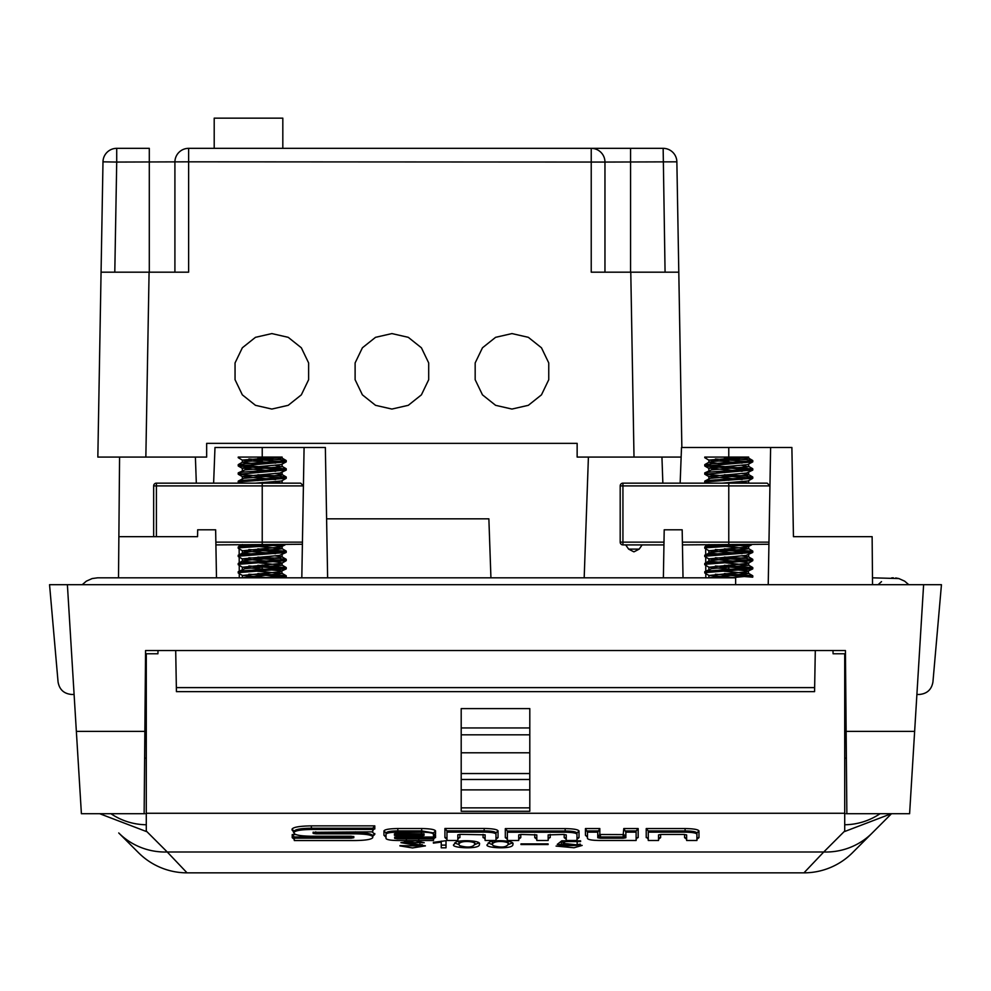 <?xml version="1.0" encoding="UTF-8"?>
<svg xmlns="http://www.w3.org/2000/svg" width="991" height="991" viewBox="0 0 991 991"><rect width="100%" height="100%" fill="white"/><g stroke="black" fill="none" stroke-linecap="round" stroke-linejoin="round"><path stroke-width="1.49" d="M282.249 577.827L286.139 577.183L284.318 576.539L248.865 574.235M286.139 568.958L279.982 571.819L242.461 575.474L238.236 572.996L239.314 572.55L286.25 568.834L248.865 565.997M242.461 559.011L238.323 556.608L238.893 556.174L286.139 552.482L279.437 555.431L242.337 558.862L277.641 562.07L282.125 562.962L281.06 563.408L242.461 567.236L238.224 564.709L240.491 564.139L286.25 560.596L248.865 557.76M286.139 552.482L248.865 549.534M285.036 544.901L280.676 547.007L242.461 550.773L238.323 548.37L239.884 547.763L282.249 544.901M242.225 483.15L238.336 482.506L240.627 481.787L286.25 478.269L238.323 474.28L286.25 470.031L238.336 466.043L286.139 461.93L248.865 458.969M242.461 460.208L238.224 457.681L240.739 457.074L238.224 457.074L282.125 457.074L242.337 460.059L275.609 463.082M257.871 458.288L280.416 459.663L286.139 460.468L285.16 460.988L245.718 463.639L238.707 464.977L286.126 468.954L243.501 472.05L238.323 472.818L240.739 473.549M257.871 474.763L279.351 476.039L285.581 477.365L241.631 480.462L238.224 481.168L240.739 481.775M263.717 544.901L240.739 546.425L238.224 547.032L240.739 547.639M257.871 548.853L286.089 551.306L243.315 554.403L238.323 555.146L240.739 555.877M257.871 557.091L279.573 558.379L285.507 559.717L241.482 562.814L238.224 563.507L240.739 564.102M257.871 565.316L286.213 567.682L244.319 570.779L238.323 571.609L240.739 572.34M257.871 573.554L286.139 575.734L263.705 577.827M286.139 461.93L281.06 464.606L242.448 468.148L275.609 471.32M286.139 470.155L279.97 473.029L242.337 476.522L275.597 479.557M286.139 478.393L281.394 481.007L255.567 483.15M268.908 544.901L282.125 546.512M242.461 550.773L275.609 553.647M242.461 567.236L281.704 570.94L282.125 573.479L248.865 570.457M242.461 575.474L268.908 577.827M241.804 577.827L282.125 573.479M238.323 571.609L245.012 568.673L282.125 565.242L242.337 561.129M238.323 563.384L242.461 560.98L246.586 560.249L280.168 557.599L281.617 556.707L275.126 555.877M257.871 554.663L242.337 552.891M238.323 555.146L244.48 552.284L282.125 548.779L242.671 544.901M281.803 483.15L275.126 481.775M257.871 480.561L248.865 479.892M238.323 481.056L243.774 478.294L280.614 475.197L282.101 474.751L281.333 474.305L275.126 473.549M257.871 472.335L248.865 471.654M238.323 472.818L245 469.883L281.506 466.773L275.126 465.312M257.871 464.098L242.337 462.326M238.323 464.581L242.461 462.178L246.573 461.459L280.156 458.796L281.617 457.916L275.126 457.074M520.969 843.886L548.11 843.886L548.11 844.543L520.969 844.543L520.969 843.886L520.969 844.543M455.934 842.127C459.737 839.687 482.01 840.405 479.359 844.233C481.044 849.944 448.601 847.875 454.089 844.382L455.934 842.127M399.943 845.62L419.949 845.967L400.897 842.635L415.254 840.74L424.222 842.722L406.372 842.511L425.424 845.88L412.516 847.937L399.943 845.905M99.707 813.71L146.284 831.499L146.284 813.264L844.716 813.264L844.716 831.499L891.293 813.71M446.012 847.813L441.255 847.813L441.255 842.102L433.401 843.143L433.401 842.35L446.012 840.702L446.012 847.813M489.418 842.127C493.221 839.687 515.506 840.405 512.842 844.233C514.54 849.944 482.084 847.875 487.572 844.382L489.418 842.127M580.602 841.57L565.365 841.57L562.987 843.341L582.163 845.434L574.024 847.763L556.087 846.079L577.158 845.397L557.276 844.382L561.798 840.826L580.602 840.826L580.602 841.57L580.602 840.826M844.716 694.468L845.818 694.468L844.716 694.468M145.181 694.468L146.284 694.468L145.181 694.468M832.973 650.554L833.084 653.763L844.716 653.763L844.716 813.264M175.704 650.554L176.423 691.644L814.577 691.644L815.296 650.554M146.284 813.264L146.284 653.763L157.916 653.763L158.027 650.554M118.734 832.948L138.542 852.743L118.734 832.948A68.602 66.57 135 0 0 167.256 852L187.051 872.848A68.602 68.602 0 0 1 138.542 852.743M891.491 813.71L852.458 852.743L891.491 813.71M146.284 831.028L167.256 852L823.744 852L803.949 872.848L187.051 872.848M461.199 708.602L529.801 708.602L529.801 734.814L461.199 734.814L461.199 708.602M484.165 832.081L446.978 832.081L446.978 840.492L457.83 840.492L457.83 834.806L460.468 834.36L485.119 834.806L485.119 840.492L495.971 840.492L495.971 834.1C495.24 832.874 491.301 832.192 484.165 832.081L484.165 830.867L446.978 830.867L446.978 832.081M498.039 837.606L495.971 839.278L495.971 832.886C495.042 831.598 491.115 830.929 484.165 830.867L484.165 828.476C492.539 828.612 497.16 829.405 498.039 830.854L498.039 837.606L497.333 837.606M495.971 834.1L495.971 832.886L498.039 830.854M445.616 837.606L444.922 837.606L444.922 828.476L446.978 830.867M444.922 837.606L446.978 839.278M457.83 839.278L459.192 837.606M483.757 837.606L485.119 839.278M294.092 832.415C295.169 830.619 300.93 829.628 311.372 829.455L311.372 828.241C301.264 828.315 295.504 829.306 294.092 831.201L294.092 833.27C295.169 835.079 300.93 836.057 311.372 836.231L351.161 836.231L353.799 836.677L353.799 837.717L351.161 838.175L351.161 836.961L294.277 836.961L294.277 838.175L351.161 838.175M311.372 829.455L372.74 829.455L372.74 831.858L313.131 832.304L313.131 833.381L315.782 833.827L355.447 833.827C365.902 834.001 371.662 834.979 372.74 836.788L372.74 837.581C371.662 839.389 365.902 840.368 355.447 840.541L294.277 840.541L294.277 838.175M372.74 829.455L372.74 828.241L311.372 828.241L311.372 825.862L374.796 825.862L372.74 828.241M315.782 833.827L315.782 832.613L313.131 832.167M372.74 836.788L372.74 835.574C371.377 833.691 365.617 832.7 355.447 832.613L315.782 832.613L315.782 831.858M372.74 837.581L372.74 836.367L374.796 834.335L372.851 835.785M353.799 836.503L351.161 836.961L351.161 836.231M294.092 833.27L292.035 829.17C293.237 827.151 299.678 826.048 311.372 825.862M294.277 839.327L292.221 837.655L292.221 834.571L294.277 836.961M372.74 830.644L374.09 828.972M424.049 833.852L397.094 833.394L394.455 833.852L394.455 835.363L397.094 835.809L421.41 835.809L424.049 835.363L424.049 833.852L421.41 834.595L397.094 834.595L394.455 833.852M397.292 836.999L394.653 837.445L394.653 838.374L397.292 838.82L433.476 838.82L433.476 840.517L397.812 840.517C390.689 840.405 386.763 839.736 386.007 838.497L386.007 834.162C386.763 832.923 390.689 832.254 397.812 832.13L421.671 832.13C428.793 832.254 432.72 832.923 433.476 834.162L433.476 832.935L421.671 830.916L397.812 830.916C390.875 830.978 386.936 831.647 386.007 832.935L386.007 837.284L383.951 835.264L383.951 830.916C384.805 829.467 389.426 828.674 397.812 828.538L421.671 828.538C430.044 828.674 434.665 829.467 435.532 830.916L435.532 834.112L433.476 835.785L433.476 834.162L433.476 836.999L394.653 837.16M433.476 838.82L433.476 837.606L397.292 837.606L397.292 838.82M386.007 834.162L386.007 832.935L383.951 830.916M396.549 835.809L397.094 833.394M433.476 839.303L434.826 837.63M433.562 835.227L435.532 835.227L433.476 837.606M565.155 832.217L507.367 832.217L507.367 840.492L518.714 840.492L518.714 834.905L521.353 834.459L536.812 834.905L536.812 840.492L548.159 840.492L548.159 834.905L563.619 834.459L566.257 834.905L566.257 840.492L576.973 840.492L576.973 834.236C576.229 833.01 572.29 832.329 565.155 832.217L565.155 831.003L507.367 831.003L507.367 832.217M579.029 837.606L576.973 839.278L576.973 833.022C576.019 831.734 572.08 831.065 565.155 831.003L565.155 828.612C573.529 828.749 578.149 829.541 579.029 830.991L579.029 837.606L578.323 837.606M566.257 839.278L564.189 837.606L564.189 834.459M506.017 837.606L505.311 837.606L505.311 828.612L507.367 831.003M505.311 837.606L507.367 839.278M520.77 834.459L520.77 837.606L518.714 839.278M536.812 839.278L534.756 837.606L534.756 834.459M548.159 839.278L549.51 837.606M625.854 832.155L625.854 837.742L623.203 838.2L600.397 838.2L597.759 837.742L597.759 832.155L587.49 832.155L587.49 838.473C588.245 839.711 592.172 840.38 599.295 840.492L636.123 840.492L636.123 832.155L625.854 832.155L623.785 828.563L638.179 828.563L636.123 830.941L625.854 830.941M597.759 832.155L599.828 828.563L599.828 834.496L623.203 834.595L623.785 828.563M600.397 838.2L600.397 836.974L597.759 836.528L599.828 834.496M623.785 834.496L625.854 836.528L623.203 836.974L600.397 836.974L600.397 834.595M636.123 832.155L636.123 830.941M587.49 832.155L585.433 828.563L599.828 828.563M636.123 839.278L637.473 837.606M648.275 832.155L648.275 840.492L658.544 840.492L658.544 834.905L661.183 834.459L684.001 834.459L686.639 834.905L686.639 840.492L696.908 840.492L696.908 834.174C696.165 832.948 692.238 832.279 685.091 832.155L685.091 830.941L648.275 830.941L648.275 832.155L685.091 832.155M696.908 839.278L696.908 832.96C695.979 831.672 692.04 831.003 685.091 830.941L685.091 828.563C693.465 828.687 698.098 829.479 698.965 830.929L698.965 837.606L696.908 839.278M696.908 834.174L696.908 832.96L698.965 830.929M660.613 834.472L660.613 837.606L658.544 839.278M646.925 837.606L648.275 839.278M646.219 837.606L646.219 828.563L648.275 830.941M686.639 839.278L684.57 837.606L684.57 834.472M461.199 807.863L529.801 807.863L529.801 811.282L461.199 811.282L461.199 773.55L529.801 773.55L529.801 734.814M529.801 752.788L461.199 752.788L461.199 734.814M529.801 807.863L529.801 779.496L461.199 779.496M529.801 773.55L529.801 779.496M461.199 773.55L461.199 752.788M461.199 789.877L529.801 789.877M803.949 872.848A68.602 68.602 0 0 0 852.458 852.743M418.747 842.499L418.747 840.925M411.612 844.543L411.612 843.589M404.588 841.198L406.372 841.421M419.949 844.927L422.228 844.629M441.255 842.102L441.255 841.136M441.255 845.112L446.012 845.112L446.012 840.702M433.401 843.143L433.401 842.35M458.883 844.431L459.626 845.645C467.294 847.8 472.298 847.441 474.615 844.555C478.566 841.656 459.638 839.501 458.883 844.431L458.957 841.297M474.54 841.248L474.615 844.555M454.658 842.932L458.883 844.58M474.615 844.654L478.814 842.92M492.366 844.431L493.109 845.645C500.789 847.8 505.782 847.441 508.11 844.555C512.062 841.656 493.134 839.501 492.366 844.431L492.44 841.297M508.036 841.248L508.11 844.555M488.154 842.932L492.378 844.58M508.11 844.654L512.297 842.92M548.11 844.543L548.11 843.886M562.987 843.341L562.987 840.826M577.158 844.741L580.305 844.121M565.365 841.57L565.365 840.826M561.315 844.468L561.315 841.755L562.987 841.458M560.658 841.743L561.315 841.755M752.677 577.183L715.391 574.235M752.677 568.958L746.508 571.819L708.999 575.474L704.774 572.996L705.84 572.55L752.776 568.834L715.403 565.997M708.999 559.011L704.861 556.608L705.431 556.174L752.677 552.482L745.975 555.431L708.875 558.862L744.167 562.07L748.663 562.962L747.598 563.408L708.999 567.236L704.75 564.709L707.029 564.139L752.776 560.596L715.391 557.76M752.677 552.482L715.403 549.534M751.562 544.901L747.202 547.007L708.999 550.773L704.75 548.246L706.41 547.763L748.787 544.901M708.751 483.15L704.861 482.506L707.165 481.787L752.776 478.269L704.861 474.28L752.776 470.031L704.861 466.043L752.677 461.93L715.391 458.969M708.999 460.208L704.762 457.681L707.277 457.074L704.75 457.074L748.663 457.074L708.875 460.059L742.135 463.082M724.396 458.288L746.941 459.663L752.677 460.468L751.698 460.988L712.256 463.639L705.233 464.977L752.665 468.954L710.039 472.05L704.861 472.818L707.277 473.549M724.396 474.763L745.889 476.039L752.107 477.365L708.169 480.462L704.75 481.168L707.277 481.775M730.243 544.901L707.277 546.425L704.75 547.032L707.277 547.639M724.396 548.853L752.627 551.306L709.853 554.403L704.861 555.146L707.277 555.877M724.396 557.091L746.099 558.379L752.033 559.717L708.008 562.814L704.75 563.507L707.277 564.102M724.396 565.316L752.751 567.682L710.844 570.779L704.861 571.609L707.277 572.34M724.396 573.554L752.677 575.734L730.243 577.827M752.677 461.93L747.586 464.606L708.986 468.148L742.135 471.32M752.677 470.155L746.496 473.029L708.875 476.522L742.135 479.557M752.677 478.393L747.92 481.007L722.092 483.15M735.446 544.901L748.663 546.512M708.999 550.773L742.135 553.647M708.999 567.236L748.242 570.94L748.663 573.479L715.403 570.457M708.999 575.474L735.446 577.827M708.33 577.827L748.663 573.479M704.861 571.609L711.55 568.673L748.663 565.242L708.875 561.129M704.861 563.384L708.999 560.98L713.111 560.249L746.706 557.599L748.143 556.707L741.664 555.877M724.409 554.663L708.875 552.891M704.861 555.146L711.005 552.284L748.663 548.779L709.197 544.901M748.341 483.15L741.664 481.775M724.396 480.561L715.391 479.892M704.861 481.056L710.312 478.294L747.152 475.197L748.639 474.751L747.871 474.305L741.664 473.549M724.409 472.335L715.403 471.654M704.861 472.818L711.538 469.883L748.032 466.773L741.664 465.312M724.396 464.098L708.875 462.326M704.861 464.581L708.999 462.178L713.099 461.459L746.694 458.796L748.155 457.916L741.664 457.074M768.929 544.27L682.44 544.901M663.945 544.901L622.93 544.901L622.93 542.151L663.995 542.151M622.93 483.15L767.183 483.15L769.933 485.9L622.93 485.9L622.93 542.151L620.193 542.151L620.193 485.9A2.75 2.75 0 0 1 622.93 483.15A2.75 2.75 0 0 0 620.193 485.9L622.93 485.9L622.93 483.15M625.68 544.901L628.641 549.125L639.183 549.125L642.143 544.901M620.193 542.151A2.75 2.75 0 0 0 622.93 544.901A2.75 2.75 0 0 1 620.193 542.151A2.75 2.75 0 0 0 622.93 544.901M302.391 544.27L215.914 544.901M153.655 536.664L153.655 485.9L156.405 485.9L156.405 483.15L300.657 483.15L303.395 485.9L156.405 485.9L156.405 536.664M156.405 483.15A2.75 2.75 0 0 0 153.655 485.9A2.75 2.75 0 0 1 156.405 483.15A2.75 2.75 0 0 0 153.655 485.9M74.102 694.468L71.724 694.468C63.957 693.787 59.398 689.612 58.06 681.932L49.55 584.69L923.612 584.69L909.602 813.71L846.141 813.71M916.898 694.468L919.276 694.468C927.043 693.787 931.602 689.612 932.94 681.932L941.45 584.69L923.612 584.69M846.859 813.71L845.434 650.554L845.757 687.605L844.716 687.605M845.905 758.14L844.716 758.14M145.095 704.626L146.284 704.626M144.141 813.71L145.566 650.554L145.243 687.605L146.284 687.605M914.643 731.383L846.141 731.383M176.348 687.605L814.652 687.605M67.388 584.69L76.357 731.383L144.859 731.383M76.357 731.383L81.398 813.71L144.859 813.71M845.434 650.554L145.566 650.554M214.205 148.34L214.205 118.152L282.819 118.152L282.819 148.34M663.375 577.827L664.205 529.801L682.18 529.801L683.022 577.827M327.625 577.827L325.358 447.474L214.985 447.474L213.622 483.15M490.929 577.827L488.873 518.826L326.596 518.826M791.883 447.474L793.444 536.664L791.883 447.474L681.511 447.474L680.148 483.15M119.577 457.074L145.85 457.074L97.836 457.074L119.577 457.074L118.87 536.664L197.556 536.664L197.68 529.801L215.642 529.801L216.484 577.827M584.182 577.827L588.406 457.074M662.855 483.15L661.938 457.074L681.151 457.074L634.005 457.074L661.938 457.074M195.4 457.074L196.317 483.15M872.538 584.69L872.13 536.664L793.444 536.664L849.51 536.664M705.815 577.827L705.79 573.616M705.778 571.076L705.753 565.353M705.741 562.863L705.716 557.103M705.703 554.65L705.679 548.841M705.666 546.45L705.654 544.901M770.614 447.474L768.223 584.69M239.277 577.827L239.265 573.616M239.252 571.076L239.227 565.353M239.215 562.863L239.178 557.103M239.178 554.65L239.141 548.841M239.128 546.45L239.128 544.901M304.088 447.474L301.809 577.827M118.87 536.664L118.511 577.827L97.589 577.827M97.836 457.074L101.07 272.178L149.084 272.178L145.85 457.074L206.661 457.074L206.661 443.361L577.146 443.361L577.146 457.074L634.005 457.074L630.784 272.178L678.798 272.178L681.858 447.474L676.865 161.83L604.956 162.066L604.956 272.178M630.561 272.178L630.561 148.34L591.231 148.34L663.152 148.34A13.725 13.725 0 0 1 676.865 161.83M174.911 272.178L174.911 162.066A13.725 13.725 0 0 1 188.624 148.34L591.231 148.34A13.725 13.725 0 0 1 604.956 162.066L188.624 161.83L188.624 272.178L149.084 272.178M101.07 272.178L102.99 161.83A13.725 13.725 0 0 1 116.715 148.34L149.294 148.34L149.294 272.178M591.231 148.34L591.231 272.178L630.784 272.178M271.844 409.06L288.208 405.319L301.338 394.852L308.622 379.714L308.622 362.929L301.338 347.791L288.208 337.324L271.844 333.583L255.467 337.324L242.337 347.791L235.053 362.929L235.053 379.714L242.337 394.852L255.467 405.319L271.844 409.06M391.903 409.06L408.28 405.319L421.41 394.852L428.694 379.714L428.694 362.929L421.41 347.791L408.28 337.324L391.903 333.583L375.527 337.324L362.396 347.791L355.112 362.929L355.112 379.714L362.396 394.852L375.527 405.319L391.903 409.06M511.963 409.06L528.339 405.319L541.47 394.852L548.754 379.714L548.754 362.929L541.47 347.791L528.339 337.324L511.963 333.583L495.599 337.324L482.468 347.791L475.172 362.929L475.172 379.714L482.468 394.852L495.599 405.319L511.963 409.06M872.266 832.948A68.602 66.57 45 0 1 823.744 852L844.716 831.028M660.613 837.606L659.907 837.606M646.219 828.563L685.091 828.563M698.965 837.606L698.259 837.606M685.277 837.606L684.57 837.606M638.179 828.563L638.179 837.606M587.254 836.404L585.433 835.227L585.433 828.563M550.216 834.459L550.216 837.606M535.45 837.606L534.756 837.606M520.77 837.606L520.064 837.606M505.311 828.612L565.155 828.612M564.895 837.606L564.189 837.606M483.063 837.606L483.063 834.372M459.898 834.372L459.898 837.606M444.922 828.476L484.165 828.476M435.532 835.227L435.532 837.63M385.759 836.429L383.951 835.264M435.532 834.112L434.826 834.112M374.796 825.862L374.796 828.972M372.108 831.858L374.796 834.335M292.927 837.655L292.221 837.655M292.221 834.571L295.851 834.571M293.98 831.474L292.035 830.037M110.918 813.71A63.635 61.752 45 0 0 146.284 824.747M844.716 824.747A63.635 61.752 -45 0 0 880.082 813.71M355.447 833.827L355.447 831.858M292.035 829.17L294.092 831.201M372.74 835.574L374.796 833.542M422.401 835.785L421.41 835.785L421.41 832.217M397.812 832.13L397.812 828.538M421.671 832.13L421.671 828.538M433.476 832.935L435.532 830.916M579.029 830.991L576.973 833.022M623.203 838.2L623.203 834.595M597.759 830.941L587.49 830.941M587.205 836.231L587.49 837.259L585.433 835.227M461.199 727.951L529.801 727.951M682.39 542.151L728.769 542.151L728.769 483.15M728.769 546.19L728.769 542.151L768.966 542.151M215.865 542.151L262.231 542.151L262.231 483.15M262.231 546.19L262.231 542.151L302.428 542.151M82.228 584.69L86.366 581.147L92.151 578.558L97.576 577.827L735.632 577.827L735.632 584.69M728.769 447.474L728.769 457.074M728.769 458.536L728.769 463.862M728.769 466.761L728.769 467.975M728.769 470.353L728.769 472.088M728.769 474.999L728.769 476.213M728.769 478.591L728.769 480.325M728.769 549.088L728.769 550.302M728.769 552.681L728.769 554.427M728.769 557.326L728.769 558.54M728.769 560.918L728.769 562.653M728.769 565.031L728.769 571.411M728.769 573.789L728.769 575.003M262.231 447.474L262.231 457.074M262.231 458.536L262.231 463.862M262.231 466.761L262.231 467.975M262.231 470.353L262.231 472.088M262.231 474.999L262.231 476.213M262.231 478.591L262.231 480.325M262.231 549.088L262.231 550.302M262.231 552.681L262.231 554.427M262.231 557.326L262.231 558.54M262.231 560.918L262.231 562.653M262.231 565.031L262.231 571.411M262.231 573.789L262.231 575.003M188.624 148.34L188.624 161.83L116.715 162.066L114.795 272.178M665.072 272.178L663.152 148.34M102.99 161.83L116.715 162.066L116.715 148.34M286.25 577.059L286.25 575.858M286.25 568.834L286.25 567.62M286.25 560.596L286.25 559.382M286.25 552.359L286.25 551.157M286.25 478.269L286.25 477.055M286.25 470.031L286.25 468.83M286.25 461.806L286.25 460.592M238.224 572.947L238.224 571.733M238.224 564.709L238.224 563.507M238.224 556.484L238.224 555.27M238.224 548.246L238.224 547.032M238.224 482.382L238.224 481.168M238.224 474.156L238.224 472.942M238.224 465.919L238.224 464.705M242.337 460.059L242.337 462.252M242.337 468.297L242.337 470.49M242.337 476.522L242.337 478.727M242.337 550.624L242.337 552.817M242.337 558.862L242.337 561.055M242.337 567.087L242.337 569.28M242.337 575.325L242.337 577.518M282.125 457.074L282.125 458.214M282.125 464.246L282.125 466.451M282.125 472.484L282.125 474.677M282.125 480.722L282.125 482.914M282.125 546.586L282.125 548.779M282.125 554.811L282.125 557.004M282.125 563.049L282.125 565.242M286.139 577.183L285.036 577.827M286.139 560.72L282.001 563.123M238.323 482.506L239.438 483.15M238.323 474.268L242.461 476.671M238.323 466.043L242.461 468.446M286.139 460.468L282.001 458.065M286.139 468.706L282.001 466.303M286.139 476.931L282.001 474.528M282.67 483.15L282.001 482.766M238.323 546.908L242.461 544.517M286.139 551.033L282.001 548.63M286.139 559.258L282.001 556.855M286.139 567.496L282.001 565.093M286.139 575.734L282.001 573.331M293.893 831.214L294.092 832.056M372.938 835.524L372.74 836.367M386.007 837.284L385.722 836.255M418.784 842.61L418.784 839.91M406.372 842.511L406.372 839.811M419.949 845.967L419.949 843.267M577.158 845.397L577.158 842.697M752.776 577.059L752.776 575.858M752.776 568.834L752.776 567.62M752.776 560.596L752.776 559.382M752.776 552.359L752.776 551.157M752.776 478.269L752.776 477.055M752.776 470.031L752.776 468.83M752.776 461.806L752.776 460.592M704.75 572.947L704.75 571.733M704.75 564.709L704.75 563.507M704.75 556.484L704.75 555.27M704.75 548.246L704.75 547.032M704.75 482.382L704.75 481.168M704.75 474.156L704.75 472.942M704.75 465.919L704.75 464.705M708.875 460.059L708.875 462.252M708.875 468.297L708.875 470.49M708.875 476.522L708.875 478.727M708.875 550.624L708.875 552.817M708.875 558.862L708.875 561.055M708.875 567.087L708.875 569.28M708.875 575.325L708.875 577.518M748.663 457.074L748.663 458.214M748.663 464.246L748.663 466.451M748.663 472.484L748.663 474.677M748.663 480.722L748.663 482.914M748.663 546.586L748.663 548.779M748.663 554.811L748.663 557.004M748.663 563.049L748.663 565.242M752.677 560.72L748.539 563.123M704.861 482.506L705.964 483.15M704.861 474.268L708.999 476.671M704.861 466.043L708.999 468.446M752.677 460.468L748.539 458.065M752.677 468.706L748.539 466.303M752.677 476.931L748.539 474.528M749.196 483.15L748.539 482.766M704.861 546.908L708.999 544.517M752.677 551.033L748.539 548.63M752.677 559.258L748.539 556.855M752.677 567.496L748.539 565.093M752.677 575.734L748.539 573.331M769.933 486.792L769.933 485.9M639.183 549.125L634.129 551.764M628.641 549.125L633.695 551.764M303.395 486.792L303.395 485.9M845.905 704.626L844.716 704.626M145.095 758.14L146.284 758.14M908.772 584.69L904.634 581.147L898.849 578.558L872.489 577.827M892.569 577.852L893.349 577.827M892.334 577.852L891.652 577.902M881.507 581.63L878.088 584.69M895.715 577.951L898.899 578.571"/></g></svg>
